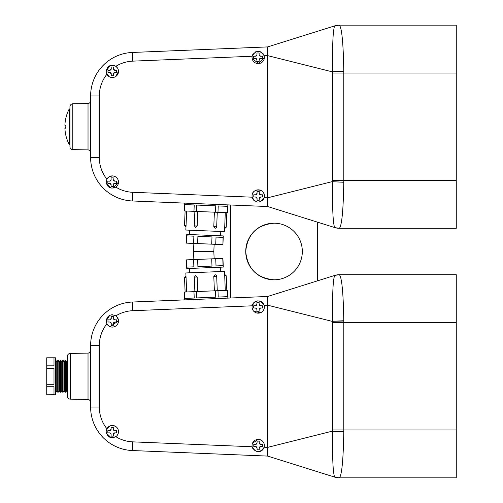 <?xml version="1.0" encoding="UTF-8"?>
<svg xmlns="http://www.w3.org/2000/svg" width="503" height="503" viewBox="0 0 503 503"><rect width="100%" height="100%" fill="white"/><g stroke="black" fill="none" stroke-linecap="round" stroke-linejoin="round"><path stroke-width="0.75" d="M70.263 353.42A2.905 2.905 0 0 0 67.408 356.325L67.408 396.238A2.905 2.905 0 0 0 70.263 399.143L88.025 399.451L88.025 353.112L70.263 353.42L70.263 399.143M90.622 350.226A2.905 2.905 0 0 1 88.025 353.112M90.622 402.337A2.905 2.905 0 0 0 88.025 399.451M56.223 361.783L56.223 390.781L57.141 392.246L57.141 360.324L56.223 361.783L55.449 360.324L55.449 392.246L56.223 390.781M57.141 360.324L57.914 361.783L57.914 390.781L57.141 392.246M57.914 390.781L58.832 392.246L58.832 360.324L57.914 361.783M58.832 360.324L59.599 361.783L59.599 390.781L58.832 392.246M59.599 390.781L60.523 392.246L60.523 360.324L59.599 361.783M60.523 360.324L61.291 361.783L61.291 390.781L60.523 392.246M61.291 390.781L62.215 392.246L62.215 360.324L61.291 361.783M62.215 360.324L62.982 361.783L62.982 390.781L62.215 392.246M62.982 390.781L63.906 392.246L63.906 360.324L62.982 361.783M63.906 360.324L64.673 361.783L64.673 390.781L63.906 392.246M64.673 390.781L65.597 392.246L65.597 360.324L64.673 361.783M65.597 360.324L66.365 361.783L66.365 390.781L65.597 392.246M66.365 390.781L67.289 392.246L67.289 360.324L66.365 361.783M46.735 394.78L53.991 394.729L53.991 386.738L46.735 386.738L46.735 384.273L53.991 384.273L53.991 368.297L46.735 368.297L46.735 365.826L53.991 365.826L53.991 357.84L46.735 357.784L55.437 357.784L55.437 394.78L46.735 394.78M46.735 365.826L46.735 357.84M46.735 384.273L46.735 368.297M46.735 394.729L46.735 386.738M334.916 477.184L267.64 456.083L334.923 477.184A14.512 14.512 0 0 0 339.261 477.85L334.923 477.184L267.64 456.083L132.371 450.543L267.64 456.083L267.64 447.381L332.678 431.065L332.678 321.505L267.64 305.189L267.64 447.381L264.144 447.242A6.168 6.168 0 0 0 258.209 439.402A6.168 6.168 0 0 0 252.16 446.752C255.901 453.077 259.9 453.247 264.144 447.242L264.377 445.564M339.261 274.713A14.512 14.512 0 0 0 334.923 275.38L267.64 296.481L334.923 275.38L339.261 274.713L456.265 274.713L456.265 322.599L343.807 322.599L343.788 431.819C343.31 459.937 341.833 475.285 339.355 477.85L339.261 477.85M115.853 436.692A6.168 6.168 0 0 0 113.823 425.657A6.168 6.168 0 0 0 106.888 428.732L106.158 431.637C107.378 437.176 110.61 438.861 115.853 436.692A34.839 34.839 0 0 0 132.729 441.86L132.371 450.543A43.528 43.528 0 0 1 90.622 407.046L90.622 345.517A43.528 43.528 0 0 1 132.371 302.026L267.64 296.481L267.64 305.151L267.64 296.481L334.916 275.38M118.375 430.436L118.023 429.273M117.457 428.21L116.69 427.273M115.753 426.513L113.527 425.588M112.326 425.469L111.125 425.588M109.968 425.94L106.781 428.94M106.183 431.115L106.158 431.637M264.257 444.363L263.905 443.206M263.339 442.143L262.572 441.206M261.635 440.439L259.416 439.515M258.215 439.402L252.512 443.206M252.16 444.363L252.047 445.564M252.16 305.811A6.168 6.168 0 0 0 258.209 313.168A6.168 6.168 0 0 0 264.144 305.321C259.894 299.323 255.901 299.486 252.16 305.811L132.729 310.709A34.839 34.839 0 0 0 115.853 315.871C110.603 313.702 107.372 315.387 106.158 320.927L106.888 323.831A6.168 6.168 0 0 0 118.494 320.927A6.168 6.168 0 0 0 115.853 315.871M264.257 305.799L264.012 304.906M263.308 303.529L262.579 302.649M261.73 301.932L260.824 301.41M260.164 301.152L259.227 300.92M258.083 300.832L256.97 300.957M255.889 301.284L254.851 301.831M254.009 302.485L253.644 302.856M253.034 303.642L252.481 304.717M252.16 305.805L252.047 307M118.375 319.726L116.69 316.569M115.495 315.639L114.187 315.048M112.477 314.765L111.22 314.859M109.78 315.312L106.158 320.927M132.371 450.543A43.528 43.528 0 0 1 90.622 407.046L90.622 345.517A43.528 43.528 0 0 1 132.371 302.026L132.729 310.709M332.69 429.971L456.265 429.971L456.265 477.85L339.355 477.85A14.512 14.38 -90 0 1 334.652 477.051C332.936 472.657 332.276 457.403 332.672 431.297L343.788 431.536M456.265 429.971L456.265 322.599M343.788 321.027L332.672 321.266C332.276 295.192 332.936 279.945 334.652 275.512L334.652 275.512A14.512 14.38 90 0 1 339.355 274.713C341.833 277.285 343.31 292.627 343.788 320.744L343.807 322.599L332.69 322.599M264.144 305.321L267.64 305.189M332.672 321.298L343.788 320.744L332.672 321.266M332.672 431.297L343.788 431.819L332.672 431.272M106.315 322.291L107.202 324.353M107.963 325.284L108.9 326.057M109.962 326.623L118.494 320.927M113.414 316.576L111.238 316.576L111.238 318.386L109.786 319.839L107.975 319.839L107.975 322.014L109.786 322.014L111.238 323.467L111.238 325.284L113.414 325.284L113.414 323.467L114.866 322.014L116.677 322.014L116.677 319.839L114.866 319.839L113.414 318.386L113.414 316.576M252.16 308.201L253.084 310.426M253.845 311.357L260.567 312.696M261.629 312.13L262.566 311.363M263.333 310.433L263.905 309.364M259.127 304.359L259.127 302.542L256.951 302.542L256.951 304.359L255.499 305.805L253.688 305.805L253.688 307.987L255.499 307.987L256.951 309.433L256.951 311.25L259.127 311.25L259.127 309.433L260.579 307.987L262.396 307.987L262.396 305.805L260.579 305.805L259.127 304.359L259.127 302.542L256.951 302.542M252.38 447.563L252.94 448.77M253.675 449.745L257.266 451.663M259.466 451.606L260.761 451.178M261.711 450.644L262.585 449.915M263.295 449.053L263.836 448.098M257.058 441.106L257.058 442.917L255.606 444.369L253.789 444.369L253.789 446.545L255.606 446.545L257.058 447.997L257.058 449.808L259.234 449.808L259.234 447.997L260.686 446.545L262.497 446.545L262.497 444.369L260.686 444.369L259.234 442.917L259.234 441.106L257.058 441.106L257.058 442.917A1.452 1.452 0 0 1 256.146 444.262M106.328 433.07L111.094 437.679M113.037 437.761L116.683 436M117.451 435.07L118.023 434.001M113.282 427.431L111.106 427.431L111.106 429.248L109.654 430.7L107.843 430.7L107.843 432.876L109.654 432.876L111.106 434.328L111.106 436.139L113.282 436.139L113.282 434.328L114.734 432.876L116.545 432.876L116.545 430.7L114.734 430.7L113.282 429.248L113.282 427.431M114.866 319.839A1.452 1.452 0 0 1 113.521 318.933M113.414 323.467A1.452 1.452 0 0 1 114.866 322.014M111.238 325.284L113.414 325.284M109.786 322.014A1.452 1.452 0 0 1 110.239 322.09M110.333 322.121A1.452 1.452 0 0 1 111.238 323.467M111.238 318.386A1.452 1.452 0 0 1 109.786 319.839M261.057 305.805L260.579 305.805A1.452 1.452 0 0 1 259.234 304.893M259.127 309.433A1.452 1.452 0 0 1 260.579 307.987M256.291 308.22A1.452 1.452 0 0 1 256.951 309.433M255.14 307.987L255.499 307.987M255.499 305.805L253.688 305.805M256.951 304.359A1.452 1.452 0 0 1 256.046 305.705M260.686 444.369A1.452 1.452 0 0 1 259.334 443.457M257.058 449.808L259.234 449.808L259.234 447.997A1.452 1.452 0 0 1 260.686 446.545L262.497 446.545M253.789 444.369L253.789 446.545L255.606 446.545A1.452 1.452 0 0 1 257.058 447.997M116.545 430.7L114.734 430.7A1.452 1.452 0 0 1 113.282 429.248M113.515 433.536A1.452 1.452 0 0 1 114.734 432.876M107.843 432.876L109.654 432.876A1.452 1.452 0 0 1 110.138 432.957M110.453 433.114A1.452 1.452 0 0 1 111 433.781M111.106 427.431L111.106 429.248A1.452 1.452 0 0 1 110.195 430.593M225.269 290.376L224.545 271.381L185.833 272.966L186.688 291.954M195.818 275.606L197.176 277.002L197.767 291.501M213.794 276.323L215.171 274.814A1.452 1.452 0 0 1 216.68 276.204L213.794 276.323L214.385 290.822M216.68 276.204L217.271 290.703M184.727 299.876L184.406 292.048L184.714 298.424L194.227 298.034L193.963 291.658L196.459 291.558L196.717 297.933L215.743 297.154L215.479 290.778L217.975 290.671L218.233 297.053L227.746 296.663L227.488 290.281L227.853 298.109M189.43 268.464L189.606 272.815M220.597 267.187L220.773 271.538M216.68 226.796A1.452 1.452 0 0 1 215.171 228.186L213.794 226.677L216.68 226.796L217.271 212.297M195.818 227.394L197.176 225.998L197.767 211.499M225.269 212.624L224.545 231.619L185.833 230.034L186.688 211.046M90.622 100.663A2.905 2.905 0 0 1 88.025 103.549L72.797 103.813A2.905 2.905 0 0 0 69.948 106.711L69.948 146.719A2.905 2.905 0 0 0 72.797 149.624L88.025 149.888L88.025 103.549M90.622 152.774A2.905 2.905 0 0 0 88.025 149.888M245.734 251.5C247.407 234.316 256.838 224.885 274.028 223.206A28.294 28.294 0 0 0 245.734 251.5A28.294 28.294 0 0 0 274.028 279.794C256.838 278.115 247.407 268.684 245.734 251.5M69.225 108.975A38.347 38.347 0 0 0 64.9 125.266L65.591 125.266L65.874 126.718L65.591 128.171L64.9 128.171A38.347 38.347 0 0 0 69.225 144.462L69.225 108.975L69.948 108.975M69.225 144.462L69.948 144.462M214.14 258.737L213.832 251.5L193.517 251.5L193.85 259.567M213.832 251.5L214.14 244.263M193.517 251.5L193.85 243.433M222.923 244.621L223.068 237.366L216.026 237.076L215.73 244.326L211.7 244.162L211.996 236.913L197.905 236.335L197.61 243.584L193.586 243.421L193.881 236.171L186.833 235.882L186.387 243.125L186.745 234.429L223.282 235.926L222.923 244.621M220.597 235.813L220.773 231.462M189.43 234.536L189.606 230.185M214.385 212.178L213.794 226.677M184.727 203.124L184.406 210.952L184.714 204.576L194.227 204.966L193.963 211.342L196.459 211.442L196.717 205.067L215.743 205.846L215.479 212.222L217.975 212.329L218.233 205.947L227.746 206.337L227.488 212.719L227.853 204.891M215.73 258.674L186.387 259.875L186.745 268.571L223.282 267.074L222.923 258.379L215.73 258.674L216.026 265.924L223.068 265.634L222.772 258.385M197.61 259.416L197.905 266.665L211.996 266.087L211.7 258.838M186.538 259.869L186.833 267.118L193.881 266.829L193.586 259.579M222.772 244.615L215.73 244.326M211.7 244.162L197.61 243.584M193.586 243.421L186.538 243.131M65.786 125.681L65.591 125.266M339.261 25.15L334.923 25.816A14.512 14.512 0 0 1 339.261 25.15L339.355 25.15C341.833 27.715 343.31 43.063 343.788 71.181L332.678 71.935L267.64 55.619L267.64 206.519L334.923 227.62A14.512 14.512 0 0 0 339.261 228.287L334.923 227.62L267.64 206.519L132.371 200.974A43.528 43.528 0 0 1 90.622 157.483L90.622 95.954A43.528 43.528 0 0 1 132.371 52.457L267.64 46.917L334.923 25.816L267.64 46.917L267.64 55.588L267.64 46.917L334.916 25.816M317.556 222.175L317.556 280.825M230.5 298.002L230.5 204.998M215.479 212.222L196.459 211.442M227.488 212.719L217.975 212.329M193.963 211.342L184.45 210.952M193.963 291.658L184.45 292.048M227.488 290.281L217.975 290.671M215.479 290.778L196.459 291.558M106.888 179.169L106.158 182.073C107.378 187.613 110.61 189.298 115.853 187.129A6.168 6.168 0 0 0 113.823 176.088A6.168 6.168 0 0 0 106.888 179.169A34.839 34.839 0 0 1 99.317 157.483L90.622 157.483L90.622 95.954A43.528 43.528 0 0 1 132.371 52.457L132.729 61.14A34.839 34.839 0 0 0 115.853 66.308C110.603 64.139 107.372 65.824 106.158 71.363L106.888 74.268A6.168 6.168 0 0 0 118.494 71.363A6.168 6.168 0 0 0 115.853 66.308L117.457 67.936M118.375 180.866L118.023 179.709M117.457 178.647L116.69 177.71M115.753 176.943L113.527 176.025M112.326 175.905L108.9 176.943M107.202 178.647L106.781 179.37M106.183 181.545L106.158 182.073M267.64 197.824L264.144 197.679L264.377 196A6.168 6.168 0 0 0 258.209 189.832A6.168 6.168 0 0 0 252.16 197.189C255.901 203.514 259.9 203.677 264.144 197.679A6.168 6.168 0 0 0 264.377 196C264.76 188.047 251.663 188.04 252.047 196M132.729 61.14L252.16 56.248A6.168 6.168 0 0 0 258.209 63.598A6.168 6.168 0 0 0 264.144 55.758C259.894 49.753 255.901 49.916 252.16 56.248L252.047 57.436M264.257 56.229L264.012 55.343M263.308 53.959L262.579 53.085M261.73 52.369L260.824 51.847M260.164 51.583L259.227 51.35M258.083 51.268L256.97 51.394M255.889 51.721L254.851 52.262M254.009 52.916L253.644 53.293M253.034 54.079L252.481 55.154M118.375 70.162L118.023 68.999M115.495 66.075L114.187 65.484M112.477 65.201L111.22 65.296M109.78 65.748L106.158 71.363M343.788 71.464L343.807 180.401L456.265 180.401L456.265 228.287L339.261 228.287L335.558 227.802M339.355 25.15L456.265 25.15L456.265 73.029L332.69 73.029L332.672 71.703C332.276 45.628 332.936 30.375 334.652 25.949L334.652 25.949A14.512 14.38 90 0 1 339.355 25.15M267.64 197.811L332.678 181.495L332.69 73.029M456.265 180.401L456.265 73.029M267.64 55.588L264.144 55.758M334.923 227.62L334.652 227.488C332.936 223.087 332.276 207.833 332.672 181.734L343.788 182.256C343.31 210.373 341.833 225.715 339.355 228.287A14.512 14.38 -90 0 1 334.652 227.488L334.923 227.62M332.69 180.401L343.807 180.401L343.788 181.973M332.672 71.728L343.788 71.181L332.672 71.703M332.672 181.734L343.788 182.256L332.672 181.702M106.315 72.728L108.9 76.487M109.962 77.06L114.684 77.06M115.747 76.494L118.494 71.363M114.866 70.275A1.452 1.452 0 0 1 113.414 68.823L113.414 67.012L111.238 67.012L111.238 68.823L109.786 70.275L107.975 70.275L107.975 72.451L109.786 72.451L111.238 73.903L111.238 75.714L113.414 75.714L113.414 73.903L114.866 72.451L116.677 72.451L116.677 70.275L114.866 70.275L113.414 68.823L113.414 67.012L112.98 67.012M252.16 58.631L258.812 63.573L264.377 57.436M259.127 52.978L256.951 52.978L256.951 54.789L255.499 56.242L253.688 56.242L253.688 58.417L255.499 58.417L256.951 59.87L256.951 61.68L259.127 61.68L259.127 59.87L260.579 58.417L262.396 58.417L262.396 56.242L260.579 56.242L259.127 54.789L259.127 52.978M252.38 198L252.94 199.207M253.675 200.181L257.266 202.093M259.466 202.036L260.761 201.615M261.711 201.074L262.585 200.351M263.295 199.484L263.836 198.534M259.234 191.536L257.058 191.536L257.058 193.353L255.606 194.806L253.789 194.806L253.789 196.981L255.606 196.981L257.058 198.434L257.058 200.244L259.234 200.244L259.234 198.434L260.686 196.981L262.497 196.981L262.497 194.806L260.686 194.806L259.234 193.353L259.234 191.536L257.058 191.536L257.058 193.353A1.452 1.452 0 0 1 256.146 194.699M106.328 183.507L111.094 188.116M113.037 188.197L118.494 182.073M113.282 177.867L111.106 177.867L111.106 179.684L109.654 181.13L107.843 181.13L107.843 183.312L109.654 183.312L111.106 184.758L111.106 186.575L113.282 186.575L113.282 184.758L114.734 183.312L116.545 183.312L116.545 181.13L114.734 181.13L113.282 179.684L113.043 177.867M111.238 75.714L113.414 75.714L113.414 73.903A1.452 1.452 0 0 1 114.866 72.451M107.975 70.275L107.975 72.451L109.786 72.451A1.452 1.452 0 0 1 111.238 73.903M111.238 68.823A1.452 1.452 0 0 1 110.333 70.168M256.951 52.978L256.951 54.789A1.452 1.452 0 0 1 256.046 56.135M261.057 56.242L260.579 56.242A1.452 1.452 0 0 1 259.234 55.33M262.396 58.417L262.396 56.242M259.127 59.87A1.452 1.452 0 0 1 260.579 58.417M256.951 61.68L259.127 61.68M253.745 56.242L253.688 58.417L255.499 58.417A1.452 1.452 0 0 1 256.951 59.87M260.686 194.806A1.452 1.452 0 0 1 259.334 193.894M259.234 198.434A1.452 1.452 0 0 1 260.686 196.981L262.497 196.981M257.058 200.244L259.234 200.244M256.398 197.214A1.452 1.452 0 0 1 257.058 198.434M253.789 194.806L253.789 196.981L255.606 196.981M114.734 181.13A1.452 1.452 0 0 1 113.282 179.684M116.545 183.312L116.545 181.13L116.187 181.13M113.282 184.758A1.452 1.452 0 0 1 114.734 183.312M111.081 184.488A1.452 1.452 0 0 1 111.106 184.758L111.106 186.575L111.54 186.575M109.654 183.312A1.452 1.452 0 0 1 110.138 183.394M110.453 183.545A1.452 1.452 0 0 1 111 184.217M107.843 181.13L107.843 183.312L108.202 183.312M111.106 179.684A1.452 1.452 0 0 1 109.654 181.13M106.888 323.831A34.839 34.839 0 0 0 99.317 345.517L99.317 407.046A34.839 34.839 0 0 0 106.888 428.732M132.729 441.86L252.16 446.752M99.317 345.517L90.622 345.517M99.317 407.046L90.622 407.046M224.678 275.877L226.231 275.814L224.722 274.424M185.909 276.015L184.519 277.524L186.091 277.461M195.667 275.613L194.277 277.122L197.176 277.002M195.667 227.387L194.277 225.878L197.176 225.998M185.909 226.985L184.519 225.476L186.091 225.539M72.797 103.813L72.797 149.624M224.678 227.123L226.231 227.186L224.722 228.576M115.853 187.129A34.839 34.839 0 0 0 132.729 192.291L132.371 200.974A43.528 43.528 0 0 1 90.622 157.483M132.729 192.291L252.16 197.189M106.888 74.268A34.839 34.839 0 0 0 99.317 95.954L99.317 157.483M99.317 95.954L90.622 95.954M335.558 477.366L339.255 477.85M274.028 279.794A28.294 28.294 0 0 0 302.322 251.5A28.294 28.294 0 0 0 274.028 223.206M226.231 227.186L226.822 212.687M184.519 225.476L185.11 210.977M194.277 225.878L194.875 211.379M194.277 277.122L194.875 291.621M184.519 277.524L185.11 292.023M226.231 275.814L226.822 290.313M334.916 227.62L267.64 206.519"/></g></svg>

